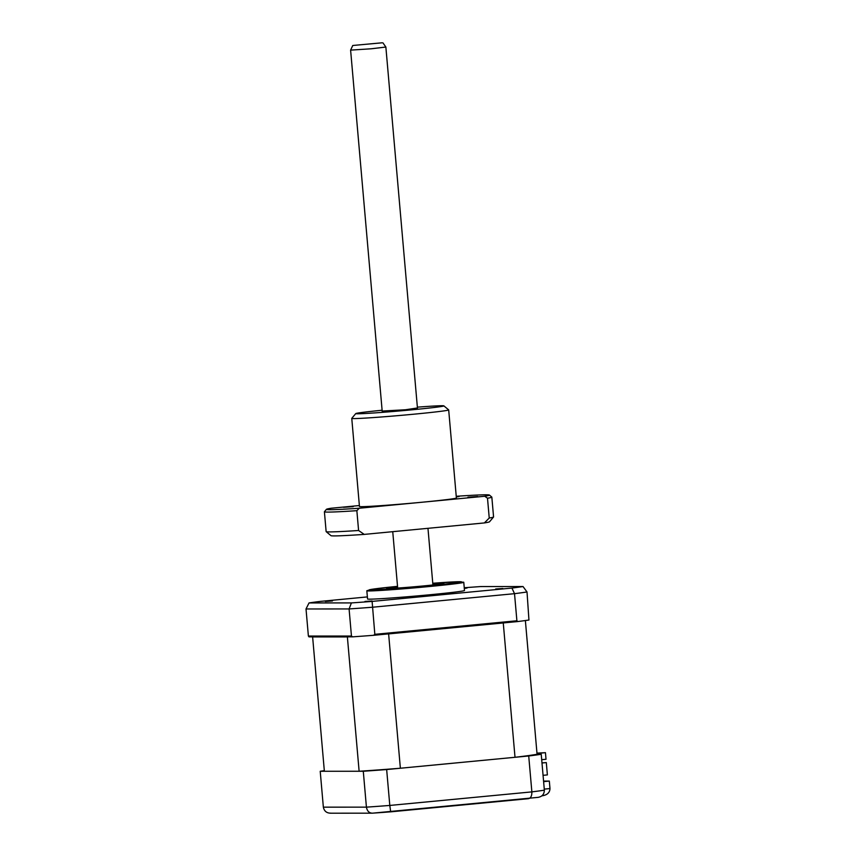 <?xml version="1.0" encoding="UTF-8"?>
<svg xmlns="http://www.w3.org/2000/svg" width="856" height="856" viewBox="0 0 856 856"><rect width="100%" height="100%" fill="white"/><g stroke="black" fill="none" stroke-linecap="round" stroke-linejoin="round"><path stroke-width="1.28" d="M543.614 781.624L549.327 781.079L543.571 781.079M324.317 770.668A119.423 3.124 -5 0 0 320.219 771.277L323.354 807.165C324.221 811.221 326.746 813.221 330.94 813.168M320.219 771.277L363.286 771.256L366.422 807.155C367.192 811.21 369.268 813.211 372.649 813.157L538.403 797.332M363.286 771.256A119.423 3.124 -5 0 0 386.655 769.544L389.801 805.442L531.865 791.886A119.423 3.124 -5 0 0 544.363 790.174L541.227 754.275L537.065 754.275A111.013 2.91 175 0 1 515.012 757.293L400.373 768.239A111.013 2.91 175 0 1 359.124 771.256L324.37 771.267L312.622 636.928A111.013 2.91 175 0 1 313.071 636.853M386.655 769.544L528.719 755.987L531.865 791.886C531.929 795.994 530.731 798.274 528.27 798.702L528.387 798.702M528.719 755.987A119.423 3.124 -5 0 0 541.227 754.275M549.327 781.079L549.98 788.569C549.809 792.592 547.251 794.999 542.319 795.78L541.869 795.823M537.932 797.385C542.073 796.722 544.223 794.315 544.363 790.174M528.27 798.702L390.7 811.841M372.649 813.157A112.778 2.953 175 0 0 390.689 811.83L389.801 805.442A119.423 3.124 -5 0 1 366.422 807.155L323.354 807.165M330.298 813.2L372.467 813.168M372.071 600.976L364.966 601.458L372.071 600.976M332.449 600.987L325.344 601.468L332.449 600.987M464.305 588.404L467.066 588.029L464.284 588.147M502.782 588.5L495.678 588.982L502.782 588.5M366.828 590.758L367.556 598.986A48.653 1.273 -5 0 0 430.076 594.738A48.653 1.273 -5 0 0 464.487 590.501L463.77 582.283A48.653 1.273 -5 0 0 463.706 582.23L455.617 581.802L432.772 583.268A46.438 1.22 -5 0 1 461.459 581.952A46.438 1.22 -5 0 1 428.674 585.932A46.438 1.22 -5 0 1 371.686 590.148A46.438 1.22 -5 0 1 397.526 586.349L372.307 589.217L366.882 590.704A48.653 1.273 -5 0 0 366.828 590.758A48.653 1.273 -5 0 0 429.359 586.52A48.653 1.273 -5 0 0 463.77 582.283M427.69 585.932A43.035 1.124 -5 0 0 458.12 582.187A43.035 1.124 -5 0 0 432.783 583.364A42.458 1.113 -5 0 1 455.724 582.069A42.458 1.113 -5 0 1 457.532 582.208A42.458 1.113 -5 0 1 422.051 586.435A42.458 1.113 -5 0 1 374.768 589.795A42.458 1.113 -5 0 1 372.959 589.602A42.458 1.113 -5 0 1 397.537 586.467A43.035 1.124 -5 0 0 372.381 589.688A43.035 1.124 -5 0 0 427.69 585.932M308.984 636.853L308.385 636.051L351.452 636.04L352.693 636.843L308.984 636.853M373.612 635.302L374.832 634.328L516.896 620.771L517.762 621.552L373.612 635.302A119.423 3.124 175 0 1 352.693 636.843M374.832 634.328L372.114 601.404A116.095 3.039 175 0 1 351.409 602.924L309.027 602.934L306.02 608.969L308.385 636.051M351.452 636.04L349.088 608.948L351.409 602.924M516.896 620.771L514.52 593.679L511.942 588.061L372.114 601.404M517.762 621.552A119.423 3.124 175 0 0 528.944 620.022L527.018 591.967L523.016 586.542A116.095 3.039 175 0 1 511.942 588.061M464.241 587.751A116.095 3.039 175 0 1 480.623 586.563L523.016 586.542M309.027 602.934A116.095 3.039 175 0 1 320.091 601.426L367.374 596.91M428.631 585.632L422.169 586.221L428.631 585.632M432.815 583.803A28.751 0.749 175 0 1 442.659 583.321A28.751 0.749 175 0 1 443.89 583.428A28.751 0.749 175 0 1 419.483 586.307A28.751 0.749 175 0 1 387.843 588.553A28.751 0.749 175 0 1 386.612 588.436A28.751 0.749 175 0 1 397.569 586.884M541.987 762.996L546.31 762.578L541.976 762.921M541.698 759.689L546.021 759.283L545.443 752.67L536.969 753.12M541.024 752.873L538.916 753.12L541.024 752.873M545.443 752.67L537.001 753.473M546.31 762.578L547.38 774.915L543.068 775.322M359.124 771.256L347.375 636.918L312.622 636.928M400.373 768.239L388.624 633.9A111.013 2.91 175 0 1 387.073 634.018M348.606 636.843A111.013 2.91 175 0 1 347.375 636.918M515.012 757.293L503.264 622.954L388.624 633.9M504.291 622.836A111.013 2.91 175 0 1 503.264 622.954M537.065 754.275L525.37 620.536M382.076 42.8L352.768 45.486L382.076 42.8M382.932 42.853L385.863 47.037L371.226 48.781L350.607 50.119L352.768 45.486M343.534 507.308L353.196 506.645L343.534 507.308M467.965 497.186L477.637 496.534L467.965 497.186M353.838 418.584A48.653 1.273 175 0 1 351.752 418.391A48.653 1.273 175 0 1 351.763 418.359L359.456 506.485A48.653 1.273 -5 0 0 421.987 502.237A48.653 1.273 -5 0 0 456.387 498.01L448.683 409.917A48.653 1.273 175 0 1 414.283 414.154A48.653 1.273 175 0 1 353.838 418.584M417.364 407.156A44.234 1.156 175 0 1 441.996 405.723A44.234 1.156 175 0 1 443.879 405.872A44.234 1.156 175 0 1 406.91 410.281A44.234 1.156 175 0 1 357.669 413.78A44.234 1.156 175 0 1 355.786 413.576A44.234 1.156 175 0 1 382.118 410.238M443.879 405.872L448.662 409.885A48.653 1.273 175 0 1 448.683 409.917M417.439 407.97L405.584 409.746L382.193 411.051M456.269 496.63L459.094 496.544L456.302 496.94M362.077 507.298L371.739 506.645L362.077 507.298M359.381 505.543L331.144 508.239A81.823 2.14 -5 0 0 326.436 509.32L324.424 511.717A84.038 2.204 -5 0 0 324.403 511.77A84.038 2.204 -5 0 0 356.856 510.679L359.274 508.229L484.71 496.255L487.503 498.213L489.236 518.03A84.038 2.204 -5 0 0 493.548 517.003A84.038 2.204 -5 0 0 493.57 516.949L491.836 497.122A84.038 2.204 -5 0 0 491.804 497.069L489.407 495.057A81.823 2.14 -5 0 0 456.58 496.266L456.248 496.298M487.503 498.213A84.038 2.204 -5 0 0 491.836 497.122M484.71 496.255A81.823 2.14 -5 0 0 489.407 495.057M326.436 509.32A81.823 2.14 -5 0 0 359.274 508.229M324.403 511.77L326.136 531.597A84.038 2.204 -5 0 0 326.168 531.651A84.038 2.204 -5 0 0 358.589 530.495L356.856 510.679M489.236 518.03L484.378 522.93L364.228 534.401L358.589 530.495M364.228 534.401A79.608 2.087 175 0 1 330.962 535.663L326.168 531.651M493.548 517.003L489.525 521.796A79.608 2.087 175 0 1 484.378 522.93M544.266 789.114L549.98 788.569M527.018 591.967A119.423 3.124 175 0 1 514.52 593.679L372.456 607.236A119.423 3.124 175 0 1 349.088 608.948L306.02 608.969M350.607 50.119L382.225 411.533M392.744 531.683L397.676 588.061M385.863 47.037L417.482 408.451M427.968 528.323L432.922 584.98M355.786 413.576L351.763 418.359"/></g></svg>
